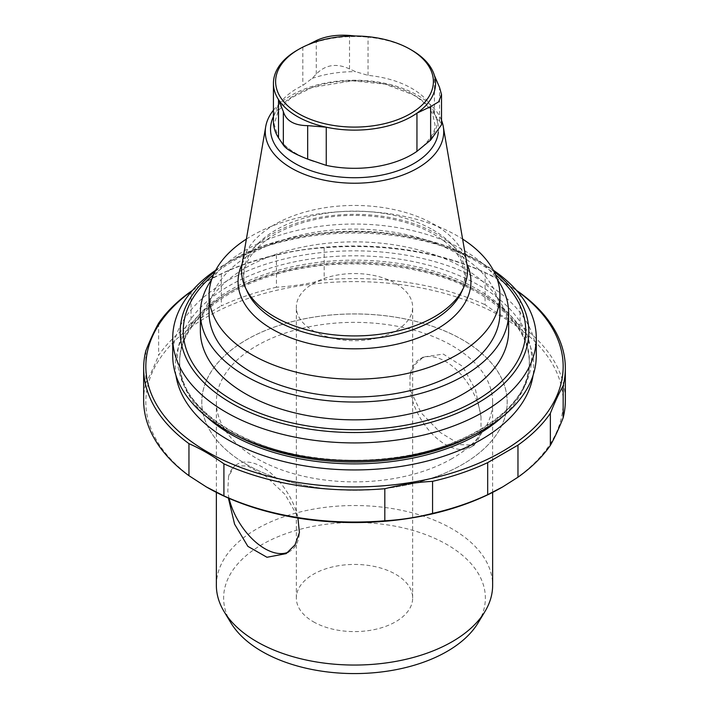 <?xml version="1.0" encoding="UTF-8"?>
<svg xmlns="http://www.w3.org/2000/svg" width="709" height="709" viewBox="0 0 709 709"><rect width="100%" height="100%" fill="white"/><g stroke="black" fill="none" stroke-linecap="round" stroke-linejoin="round"><path stroke-width="0.53" stroke-dasharray="3.54 2.66" d="M246.386 239.084A145.416 83.954 180 0 1 457.323 235.867A145.416 83.954 180 0 1 462.614 239.084M499.916 313.041A145.416 83.954 -0 0 0 457.323 253.68A145.416 83.954 -0 0 0 298.852 235.477A145.416 83.954 -0 0 0 209.084 313.041M273.435 121.514A81.065 46.803 180 0 1 302.814 85.452L312.137 78.389L316.285 74.055C325.431 64.687 336.509 62.977 349.519 68.915L355.537 71.671L368.033 75.367A81.065 46.803 180 0 1 411.823 88.421A81.065 46.803 180 0 1 434.431 113.706L437.435 118.952L439.545 120.885L441.503 124.784M308.158 44.685L302.814 47.264A81.065 46.803 180 0 1 368.033 37.178L355.555 35.999M368.033 75.367L368.033 37.178A81.065 46.803 180 0 1 411.823 50.233M297.177 50.233A81.065 46.803 180 0 1 302.814 47.264L302.814 85.452M273.435 110.205A89.219 51.509 180 0 1 417.583 95.29A89.219 51.509 180 0 1 441.521 120.362M242.061 264.253A112.988 65.228 180 0 1 316.471 209.261A112.988 65.228 180 0 1 434.395 224.567A112.988 65.228 180 0 1 466.939 264.253M242.115 263.978A116.453 67.231 180 0 1 436.841 234.041A116.453 67.231 180 0 1 466.885 263.978M172.73 355.785A181.77 104.941 180 0 1 284.938 258.829A181.77 104.941 180 0 1 483.033 281.579A181.77 104.941 180 0 1 536.27 355.785M215.687 270.226A181.77 104.941 180 0 1 225.967 263.775A181.77 104.941 180 0 1 483.033 263.775L483.033 263.775A181.77 104.941 180 0 1 493.313 270.226M214.995 271.547A174.317 100.643 180 0 1 231.231 260.735A174.317 100.643 180 0 1 477.76 260.735L483.033 263.775L477.769 260.735A174.317 100.643 180 0 1 477.769 260.735A174.317 100.643 180 0 1 494.005 271.547M211.601 279.683A154.137 88.988 180 0 1 463.491 250.117A154.137 88.988 180 0 1 497.399 279.683M508.637 330.855A154.137 88.988 -0 0 0 354.5 241.858A154.137 88.988 -0 0 0 200.363 330.855M192.139 290.796A208.668 120.477 180 0 1 206.948 281.287A208.668 120.477 180 0 1 502.052 281.287A208.668 120.477 180 0 1 516.861 290.796M192.573 290.309L206.177 281.73L221.323 273.878A210.848 121.735 180 0 1 276.43 255.169C292.383 251.128 308.3 248.664 324.181 247.787A210.848 121.735 180 0 1 485.089 272.673L502.566 281.588L516.498 290.38M502.052 281.287L502.566 281.579M520.043 292.861L520.043 324.917A210.848 121.735 180 0 1 565.348 400.31M485.089 272.673L485.089 304.737C496.77 313.059 508.415 319.786 520.043 324.917M324.181 247.787L324.181 279.842A210.848 121.735 180 0 1 485.089 304.737M276.43 255.169L276.43 287.234C292.383 286.339 308.3 283.875 324.181 279.842M221.323 273.878L221.323 305.933A210.848 121.735 180 0 1 276.43 287.234M191.031 291.364L191.031 323.419L221.323 305.933M158.639 323.18L158.639 355.236A210.848 121.735 180 0 1 191.031 323.419M145.841 350.751L145.841 382.807C150.113 375.176 154.385 365.986 158.639 355.236M143.652 400.31A210.848 121.735 180 0 1 145.841 382.807M205.69 486.551A208.668 120.477 180 0 1 207.577 316.542A208.668 120.477 180 0 1 502.052 316.905A208.668 120.477 180 0 1 502.052 487.278M246.51 464.439A152.71 88.173 -0 0 0 462.49 464.439A152.71 88.173 -0 0 0 462.481 339.744A152.71 88.173 -0 0 0 246.519 339.744A152.71 88.173 -0 0 0 246.51 464.439L246.537 464.448A152.683 88.155 180 0 1 246.537 339.779A152.683 88.155 180 0 1 462.463 339.779A152.683 88.155 180 0 1 462.463 464.448A152.683 88.155 180 0 1 246.537 464.448L246.51 464.439M216.36 585.288A138.14 79.754 180 0 1 354.5 505.535A138.14 79.754 180 0 1 492.64 585.288M230.948 622.936A130.873 75.562 180 0 1 354.5 522.462A130.873 75.562 180 0 1 478.052 622.936M313.369 621.766A58.165 33.58 0 0 0 376.763 629.043A58.165 33.58 0 0 0 412.665 598.024A58.165 33.58 0 0 0 354.5 564.435A58.165 33.58 0 0 0 296.335 598.024A58.165 33.58 0 0 0 313.369 621.766M452.182 458.51A138.14 79.754 180 0 1 301.635 475.801A138.14 79.754 180 0 1 216.36 402.118A138.14 79.754 180 0 1 301.635 328.427A138.14 79.754 180 0 1 452.182 345.717A138.14 79.754 180 0 1 492.64 402.118A138.14 79.754 180 0 1 452.182 458.51M297.753 516.586A50.897 28.342 -121.7 0 0 271.015 473.275A50.897 28.342 -121.7 0 0 236.753 464.51L234.431 465.946L247.397 465.928L266.043 476.466L285.115 494.519L297.753 516.586L297.913 518.049M229.078 498.374A50.897 28.342 -121.7 0 1 227.802 491.133L228.546 476.625L234.431 465.955M409.988 375.761L414.836 364.745L423.37 357.017L443.293 354.075L462.64 366.385L475.562 389.994L481.012 416.768A50.897 29.388 -120 0 0 456.516 369.806A50.897 29.388 -120 0 0 420.047 358.931A50.897 29.388 -120 0 0 409.988 375.761L409.988 389.25A50.897 29.388 -120 0 0 434.475 436.203A50.897 29.388 -120 0 0 470.944 447.087A50.897 29.388 -120 0 0 481.012 430.248L474.259 445.163L460.318 444.649L440.44 432.623L421.04 412.753L409.988 389.25M481.012 416.768L481.012 430.248M313.369 330.873A58.165 33.58 0 0 0 376.763 338.158A58.165 33.58 0 0 0 412.665 307.13A58.165 33.58 0 0 0 354.5 273.55A58.165 33.58 0 0 0 296.335 307.13A58.165 33.58 0 0 0 313.369 330.873M288.386 552.098A50.897 28.342 -121.7 0 0 290.247 551.115A50.897 28.342 -121.7 0 0 299.437 532.494M236.753 464.51A50.897 28.342 -121.7 0 0 228.546 476.625M316.285 74.055L316.285 40.59M349.519 68.915L349.519 35.45M439.545 120.885L439.545 87.42M312.137 78.389A82.935 47.884 180 0 1 355.537 71.671M279.949 139.877C286.002 147.933 295.963 154.615 309.842 159.906A82.935 47.884 180 0 1 282.164 142.979M437.435 118.952A82.935 47.884 180 0 1 425.799 144.016M434.431 113.706L434.431 75.508M273.435 116.595A83.972 48.487 180 0 1 413.879 94.962A83.972 48.487 180 0 1 438.313 132.264M432.969 229.902A110.976 64.067 180 0 1 461.736 291.691L465.122 276.944L461.869 262.268C457.19 251.863 447.875 242.558 433.926 234.333C406.39 218.08 362.281 211.362 323.889 217.858C301.467 221.633 282.909 228.564 268.224 238.667C245.908 255.267 238.915 272.947 247.264 291.691A110.976 64.067 180 0 1 299.083 219.693A110.976 64.067 180 0 1 432.969 229.902M206.833 416.981A174.857 100.953 180 0 1 179.643 362.911A174.857 100.953 180 0 1 287.588 269.642A174.857 100.953 180 0 1 478.141 291.523A174.857 100.953 180 0 1 529.357 362.911A174.857 100.953 180 0 1 502.167 416.981M236.726 435.716A174.857 100.953 180 0 1 179.643 361.103A174.857 100.953 180 0 1 287.588 267.834A174.857 100.953 180 0 1 478.141 289.715A174.857 100.953 180 0 1 529.357 361.103A174.857 100.953 180 0 1 472.274 435.716M479.683 285.736A177.037 102.211 180 0 1 400.319 456.747A177.037 102.211 180 0 1 183.489 331.564A177.037 102.211 180 0 1 479.683 285.736M213.471 274.773A171.241 98.87 180 0 1 475.588 260.947A171.241 98.87 180 0 1 495.529 274.773M175.956 375.46A179.226 103.47 180 0 1 278.788 272.69A179.226 103.47 180 0 1 481.234 293.304A179.226 103.47 180 0 1 533.044 375.46M422.688 146.621C431.958 137.076 436.008 129.57 434.839 124.11L432.756 114.566C429.645 107.343 422.998 100.696 412.815 94.634L385.2 84.176L352.187 80.808L312.288 87.429L290.619 98.197L278.469 110.453L274.161 124.226L278.336 137.546M179.643 361.103L179.643 362.911C178.836 328.648 214.251 293.384 269.916 276.253C336.181 254.522 426.384 262.064 479.045 293.526C512.173 313.431 528.941 336.553 529.357 362.911L529.357 361.103C532.486 412.638 447.831 462.312 352.878 460.203C259.077 461.258 176.63 411.991 179.643 361.103M477.769 260.735L477.76 260.735C413.205 221.625 295.795 221.625 231.231 260.735L225.967 263.775M206.948 281.287L206.177 281.73M216.36 402.118L216.36 492.383M492.64 402.118L492.64 492.383M412.665 598.024L412.665 307.13M296.335 598.024L296.335 307.13M474.259 445.172L470.944 447.087M423.362 357.017L420.047 358.931M290.247 551.115L286.179 553.632"/><path stroke-width="1.06" d="M462.614 239.084A145.416 83.954 180 0 1 499.916 295.236A145.416 83.954 180 0 1 354.5 379.191A145.416 83.954 180 0 1 209.084 295.236A145.416 83.954 180 0 1 246.386 239.084M209.084 295.236L209.084 313.041A145.416 83.954 -0 0 0 251.677 372.411A145.416 83.954 -0 0 0 410.148 390.606A145.416 83.954 -0 0 0 499.916 313.041L499.916 295.236M411.823 50.233L410.281 49.338A78.885 45.544 180 0 1 410.281 113.75A78.885 45.544 180 0 1 298.719 113.75A78.885 45.544 180 0 1 298.719 49.338A78.885 45.544 180 0 1 410.281 49.338L411.823 50.233A81.065 46.803 180 0 1 434.431 75.508A81.065 46.803 180 0 1 416.954 113.165L430.638 106.607L438.658 101.821L441.503 94.465L439.545 87.42L434.431 75.508M355.555 35.999L349.519 35.45C336.536 34.528 325.458 36.248 316.285 40.59L308.158 44.685M283.343 111.588C286.152 120.84 294.27 125.528 307.671 125.635L326.255 127.195A81.065 46.803 180 0 1 278.513 99.632L283.343 111.588L283.343 145.053L278.513 137.821A81.065 46.803 180 0 1 278.336 137.546A81.065 46.803 180 0 1 273.435 121.514L273.435 83.325A81.065 46.803 180 0 1 297.177 50.233L298.719 49.338M441.503 124.784L430.638 140.072L416.954 151.354A81.065 46.803 180 0 1 326.255 165.383L307.671 159.1C294.315 153.933 286.206 149.253 283.343 145.053M278.513 137.821L278.513 99.632A81.065 46.803 180 0 1 273.435 83.325M416.954 151.354L416.954 113.165A81.065 46.803 180 0 1 326.255 127.195L326.255 165.383M441.521 120.362A89.219 51.509 180 0 1 443.285 126.627A89.219 51.509 180 0 1 354.5 183.223A89.219 51.509 180 0 1 265.715 126.627A89.219 51.509 180 0 1 273.435 110.205M443.285 126.627L466.939 264.253A112.988 65.228 180 0 1 463.677 287.482A112.988 65.228 180 0 1 354.5 335.924A112.988 65.228 180 0 1 245.323 287.482A112.988 65.228 180 0 1 242.061 264.253L265.715 126.627M466.885 263.978A116.453 67.231 180 0 1 354.5 348.81A116.453 67.231 180 0 1 242.115 263.978M493.313 270.226A181.77 104.941 180 0 1 536.27 337.98L536.27 355.785A181.77 104.941 180 0 1 354.5 460.726A181.77 104.941 180 0 1 172.73 355.785L172.73 337.98A181.77 104.941 180 0 1 215.687 270.226M536.27 337.98A181.77 104.941 180 0 1 354.5 442.921A181.77 104.941 180 0 1 172.73 337.98M497.399 279.683A154.137 88.988 180 0 1 508.637 313.041A154.137 88.988 180 0 1 413.489 395.259A154.137 88.988 180 0 1 245.509 375.974A154.137 88.988 180 0 1 200.363 313.041A154.137 88.988 180 0 1 211.601 279.683M200.363 313.041L200.363 330.855A154.137 88.988 -0 0 0 245.509 393.779A154.137 88.988 -0 0 0 413.489 413.072A154.137 88.988 -0 0 0 508.637 330.855L508.637 313.041M516.861 290.796A208.668 120.477 180 0 1 496.734 454.62A208.668 120.477 180 0 1 212.266 454.62A208.668 120.477 180 0 1 192.139 290.796M516.498 290.38L520.043 292.861A210.848 121.735 180 0 1 565.348 368.255A210.848 121.735 180 0 1 563.159 385.758C558.887 393.389 554.615 402.579 550.361 413.329A210.848 121.735 180 0 1 517.969 445.146L487.677 462.631A210.848 121.735 180 0 1 432.57 481.331C416.617 482.226 400.7 484.69 384.819 488.723A210.848 121.735 180 0 1 223.911 463.828C212.23 455.506 200.585 448.779 188.957 443.648A210.848 121.735 180 0 1 143.652 368.255A210.848 121.735 180 0 1 145.841 350.751C150.113 339.957 154.385 330.766 158.639 323.18A210.848 121.735 180 0 1 191.031 291.364L192.573 290.309M550.361 413.329L550.361 445.385A210.848 121.735 180 0 1 517.969 477.201L502.823 486.835L487.677 494.687A210.848 121.735 180 0 1 432.57 513.387C416.617 517.437 400.7 519.901 384.819 520.778A210.848 121.735 180 0 1 223.911 495.883L206.434 486.977L188.957 475.704A210.848 121.735 180 0 1 143.652 400.31L143.652 368.255M563.159 385.758L563.159 417.814C558.887 428.599 554.615 437.79 550.361 445.385M565.348 368.255L565.348 400.31A210.848 121.735 180 0 1 563.159 417.814M188.957 443.648L188.957 475.704M223.911 463.828L223.911 495.883M384.819 488.723L384.819 520.778M432.57 481.331L432.57 513.387M487.677 462.631L487.677 494.687M517.969 445.146L517.969 477.201M502.823 486.835L502.052 487.278A208.668 120.477 180 0 1 225.267 496.681A208.668 120.477 180 0 1 206.948 487.278A208.668 120.477 180 0 1 205.69 486.551M492.64 492.383L492.64 585.288A138.14 79.754 180 0 1 484.921 611.583A138.14 79.754 180 0 1 452.182 641.689A138.14 79.754 180 0 1 224.079 611.583A138.14 79.754 180 0 1 216.36 585.288L216.36 492.383M484.921 611.583L478.052 622.936A130.873 75.562 180 0 1 447.042 651.447A130.873 75.562 180 0 1 230.948 622.936L224.079 611.583M297.913 518.049L299.437 532.494L295.024 544.866L286.17 553.623L266.974 557.274L247.875 546.364L234.582 524.155L228.369 498.064M229.078 498.374A50.897 28.342 -121.7 0 0 288.386 552.098M307.671 159.1L307.671 125.635M430.638 140.072L430.638 106.607M313.936 161.315A82.935 47.884 180 0 1 309.842 159.906L308.911 159.56M438.313 132.264A83.972 48.487 180 0 1 340.861 177.082A83.972 48.487 180 0 1 273.435 116.595M463.677 287.482L461.736 291.691A110.976 64.067 180 0 1 354.5 339.274A110.976 64.067 180 0 1 247.264 291.691L245.323 287.482M502.167 416.981A174.857 100.953 180 0 1 206.833 416.981M472.274 435.716A174.857 100.953 180 0 1 236.726 435.716M494.005 271.547A174.317 100.643 180 0 1 471.777 406.354A174.317 100.643 180 0 1 237.223 406.354A174.317 100.643 180 0 1 214.995 271.547M495.529 274.773A171.241 98.87 180 0 1 468.011 404.874A171.241 98.87 180 0 1 240.989 404.874A171.241 98.87 180 0 1 213.471 274.773M533.044 375.46A179.226 103.47 180 0 1 354.5 469.943A179.226 103.47 180 0 1 175.956 375.46M441.521 124.784L441.521 94.465M206.948 487.278L206.434 486.977"/></g></svg>
